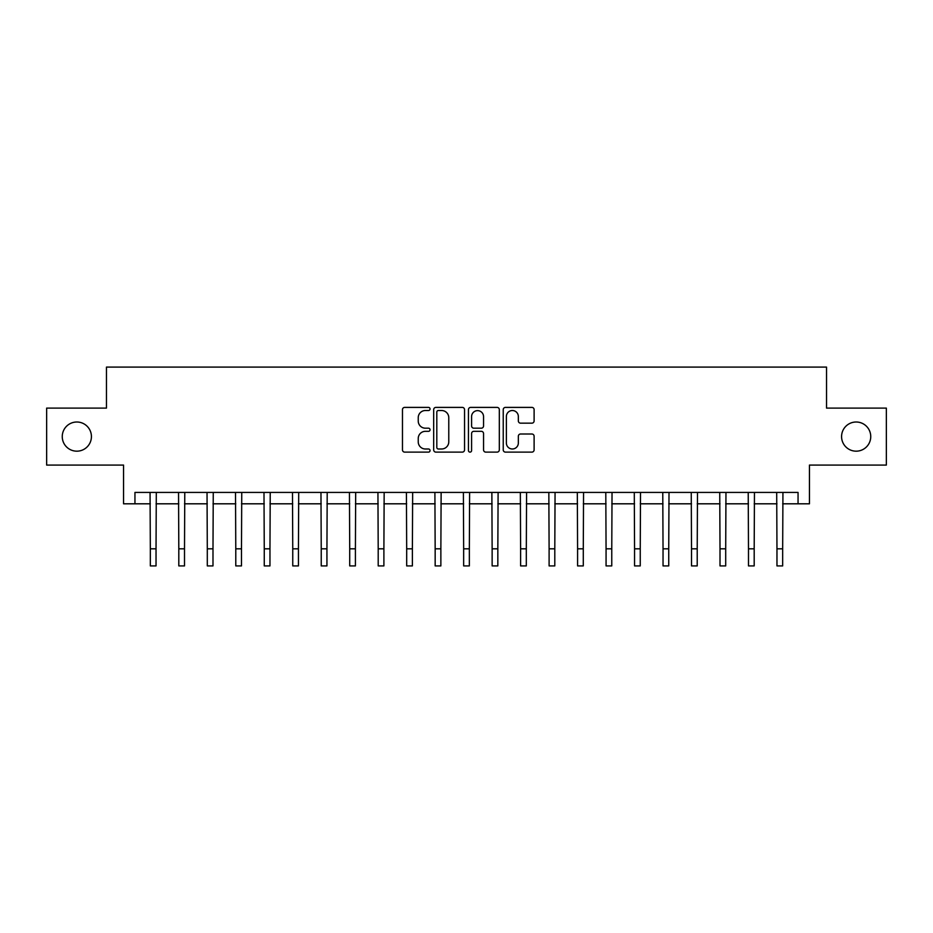 <?xml version="1.0" encoding="UTF-8"?>
<svg xmlns="http://www.w3.org/2000/svg" width="933" height="933" viewBox="0 0 933 933"><rect width="100%" height="100%" fill="white"/><g stroke="black" fill="none" stroke-linecap="round" stroke-linejoin="round"><path stroke-width="1.4" d="M430.043 408.957A1.563 1.563 0 0 0 428.48 407.394L404.712 407.394A2.239 2.239 0 0 0 402.473 409.622L402.473 449.881A2.239 2.239 0 0 0 404.712 452.12L428.48 452.12A1.563 1.563 0 0 0 430.043 450.557A1.563 1.563 0 0 0 428.48 448.995L425.401 448.995A7.161 7.161 0 0 1 418.241 441.834L418.241 438.475A7.161 7.161 0 0 1 425.401 431.326L428.48 431.326A1.563 1.563 0 0 0 430.043 429.751A1.563 1.563 0 0 0 428.48 428.189L425.401 428.189A7.161 7.161 0 0 1 418.241 421.028L418.241 417.681A7.161 7.161 0 0 1 425.401 410.52L428.48 410.52A1.563 1.563 0 0 0 430.043 408.957M841.578 436.597A14.578 14.578 0 0 0 856.156 451.175A14.578 14.578 0 0 0 870.746 436.597A14.578 14.578 0 0 0 856.156 422.008A14.578 14.578 0 0 0 841.578 436.597M62.254 436.597A14.578 14.578 0 0 0 76.844 451.175A14.578 14.578 0 0 0 91.422 436.597A14.578 14.578 0 0 0 76.844 422.008A14.578 14.578 0 0 0 62.254 436.597M531.868 423.162A2.239 2.239 0 0 0 534.108 420.923L534.108 409.622A2.239 2.239 0 0 0 531.868 407.394L505.476 407.394A2.239 2.239 0 0 0 503.237 409.622L503.237 449.881A2.239 2.239 0 0 0 505.476 452.12L531.868 452.12A2.239 2.239 0 0 0 534.108 449.881L534.108 436.247A2.239 2.239 0 0 0 531.868 434.008L520.567 434.008A2.239 2.239 0 0 0 518.34 436.247L518.34 443.012A5.983 5.983 0 0 1 512.357 448.995A5.983 5.983 0 0 1 506.374 443.012L506.374 416.503A5.983 5.983 0 0 1 512.357 410.52A5.983 5.983 0 0 1 518.34 416.503L518.34 420.923A2.239 2.239 0 0 0 520.567 423.162L531.868 423.162M134.947 503.808L134.947 492.426L798.053 492.426L798.053 503.808L809.447 503.808L809.447 465.077L886.35 465.077L886.35 408.106L826.533 408.106L826.533 367.089L106.467 367.089L106.467 408.106L46.65 408.106L46.65 465.077L123.553 465.077L123.553 503.808L150.33 503.808M464.541 409.622A2.239 2.239 0 0 0 462.301 407.394L435.909 407.394A2.239 2.239 0 0 0 433.682 409.622L433.682 449.881A2.239 2.239 0 0 0 435.909 452.12L462.301 452.12A2.239 2.239 0 0 0 464.541 449.881L464.541 409.622M470.699 407.394L497.091 407.394A2.239 2.239 0 0 1 499.318 409.622L499.318 449.881A2.239 2.239 0 0 1 497.091 452.12L485.79 452.12A2.239 2.239 0 0 1 483.551 449.881L483.551 433.553A2.239 2.239 0 0 0 481.323 431.326L473.824 431.326A2.239 2.239 0 0 0 471.585 433.553L471.585 450.557A1.563 1.563 0 0 1 470.022 452.12A1.563 1.563 0 0 1 468.459 450.557L468.459 409.622A2.239 2.239 0 0 1 470.699 407.394M156.033 503.808L178.809 503.808M184.512 503.808L207.301 503.808M212.992 503.808L235.781 503.808M241.484 503.808L264.261 503.808M269.964 503.808L292.752 503.808M298.443 503.808L321.232 503.808M326.935 503.808L349.712 503.808M355.415 503.808L378.203 503.808M383.895 503.808L406.683 503.808M412.386 503.808L435.163 503.808M440.866 503.808L463.654 503.808M469.346 503.808L492.134 503.808M497.837 503.808L520.614 503.808M526.317 503.808L549.105 503.808M554.797 503.808L577.585 503.808M583.288 503.808L606.065 503.808M611.768 503.808L634.557 503.808M640.248 503.808L663.036 503.808M668.739 503.808L691.516 503.808M697.219 503.808L720.008 503.808M725.699 503.808L748.488 503.808M754.191 503.808L776.967 503.808M782.67 503.808L798.053 503.808M438.37 410.52A1.563 1.563 0 0 0 436.807 412.083L436.807 447.42A1.563 1.563 0 0 0 438.37 448.995L441.612 448.995A7.161 7.161 0 0 0 448.773 441.834L448.773 417.681A7.161 7.161 0 0 0 441.612 410.52L438.37 410.52M483.551 416.619A5.983 5.983 0 0 0 477.568 410.637A5.983 5.983 0 0 0 471.585 416.619L471.585 425.949A2.239 2.239 0 0 0 473.824 428.189L481.323 428.189A2.239 2.239 0 0 0 483.551 425.949L483.551 416.619M150.061 492.426L150.33 548.814L156.033 548.814L156.301 492.426M150.33 548.814L150.33 565.911L156.033 565.911L156.033 548.814M178.541 492.426L178.809 548.814L184.512 548.814L184.781 492.426M178.809 548.814L178.809 565.911L184.512 565.911L184.512 548.814M207.033 492.426L207.301 548.814L212.992 548.814L213.26 492.426M207.301 548.814L207.301 565.911L212.992 565.911L212.992 548.814M235.513 492.426L235.781 548.814L241.484 548.814L241.752 492.426M235.781 548.814L235.781 565.911L241.484 565.911L241.484 548.814M263.992 492.426L264.261 548.814L269.964 548.814L270.232 492.426M264.261 548.814L264.261 565.911L269.964 565.911L269.964 548.814M292.484 492.426L292.752 548.814L298.443 548.814L298.712 492.426M292.752 548.814L292.752 565.911L298.443 565.911L298.443 548.814M320.964 492.426L321.232 548.814L326.935 548.814L327.203 492.426M321.232 548.814L321.232 565.911L326.935 565.911L326.935 548.814M349.443 492.426L349.712 548.814L355.415 548.814L355.683 492.426M349.712 548.814L349.712 565.911L355.415 565.911L355.415 548.814M377.935 492.426L378.203 548.814L383.895 548.814L384.163 492.426M378.203 548.814L378.203 565.911L383.895 565.911L383.895 548.814M406.415 492.426L406.683 548.814L412.386 548.814L412.654 492.426M406.683 548.814L406.683 565.911L412.386 565.911L412.386 548.814M434.895 492.426L435.163 548.814L440.866 548.814L441.134 492.426M435.163 548.814L435.163 565.911L440.866 565.911L440.866 548.814M463.386 492.426L463.654 548.814L469.346 548.814L469.614 492.426M463.654 548.814L463.654 565.911L469.346 565.911L469.346 548.814M491.866 492.426L492.134 548.814L497.837 548.814L498.105 492.426M492.134 548.814L492.134 565.911L497.837 565.911L497.837 548.814M520.346 492.426L520.614 548.814L526.317 548.814L526.585 492.426M520.614 548.814L520.614 565.911L526.317 565.911L526.317 548.814M548.837 492.426L549.105 548.814L554.797 548.814L555.065 492.426M549.105 548.814L549.105 565.911L554.797 565.911L554.797 548.814M577.317 492.426L577.585 548.814L583.288 548.814L583.557 492.426M577.585 548.814L577.585 565.911L583.288 565.911L583.288 548.814M605.797 492.426L606.065 548.814L611.768 548.814L612.036 492.426M606.065 548.814L606.065 565.911L611.768 565.911L611.768 548.814M634.288 492.426L634.557 548.814L640.248 548.814L640.516 492.426M634.557 548.814L634.557 565.911L640.248 565.911L640.248 548.814M662.768 492.426L663.036 548.814L668.739 548.814L669.008 492.426M663.036 548.814L663.036 565.911L668.739 565.911L668.739 548.814M691.248 492.426L691.516 548.814L697.219 548.814L697.487 492.426M691.516 548.814L691.516 565.911L697.219 565.911L697.219 548.814M719.74 492.426L720.008 548.814L725.699 548.814L725.967 492.426M720.008 548.814L720.008 565.911L725.699 565.911L725.699 548.814M748.219 492.426L748.488 548.814L754.191 548.814L754.459 492.426M748.488 548.814L748.488 565.911L754.191 565.911L754.191 548.814M776.699 492.426L776.967 548.814L782.67 548.814L782.939 492.426M776.967 548.814L776.967 565.911L782.67 565.911L782.67 548.814"/></g></svg>
